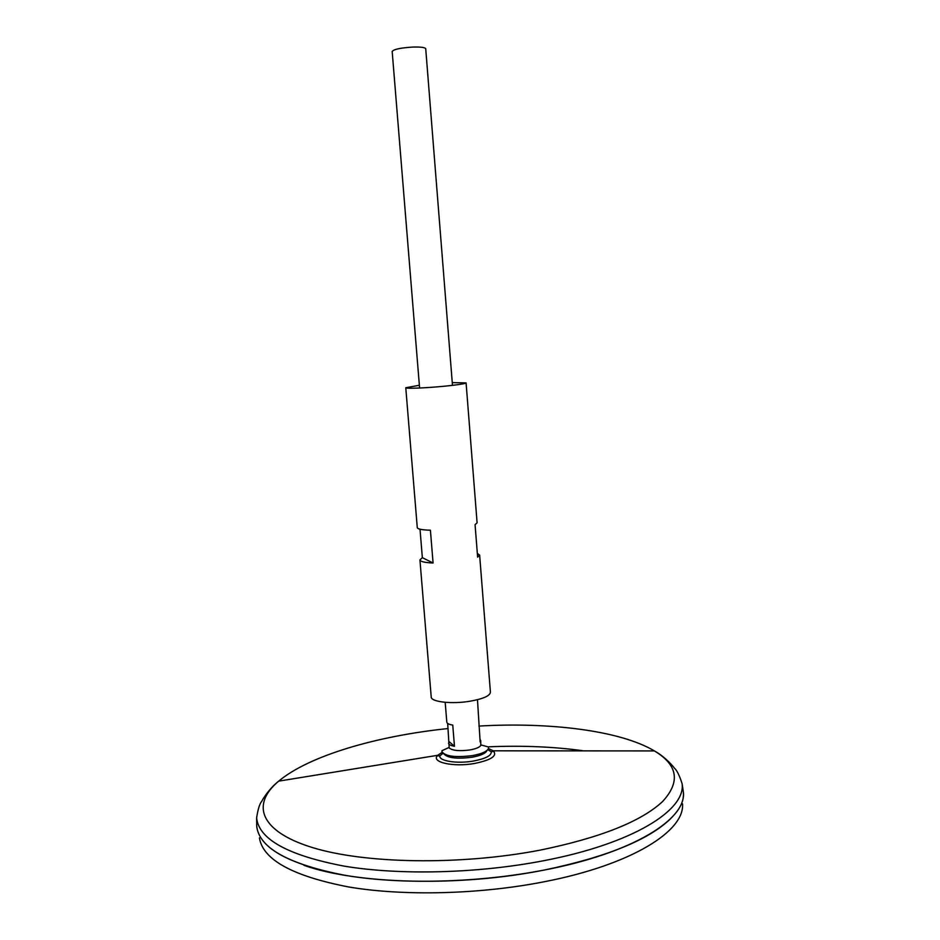 <?xml version="1.0" encoding="UTF-8"?>
<svg xmlns="http://www.w3.org/2000/svg" width="940" height="940" viewBox="0 0 940 940"><rect width="100%" height="100%" fill="white"/><g stroke="black" fill="none" stroke-linecap="round" stroke-linejoin="round"><path stroke-width="1.41" d="M488.436 748.569L493.3 750.825L493.571 751.413L491.256 751.683C491.632 755.525 485.757 758.639 473.607 761.012C457.193 763.997 438.475 761.012 439.885 755.819L443.046 753.316M256.62 817.835C258.77 839.314 288.039 855.423 344.404 866.175C400.005 875.41 477.591 873.507 543.402 860.77C632.55 843.826 686.118 810.127 682.087 783.607L683.298 791.562C687.41 818.576 633.76 852.85 544.366 870.005C478.366 882.907 400.522 884.752 344.745 875.258C288.204 864.224 258.853 847.763 256.691 825.884L256.62 817.835C257.995 809.034 259.734 803.489 261.837 801.221C261.837 800.668 268.793 788.789 278.71 781.14C309.107 755.643 377.175 735.867 448.098 728.547M670.737 818.576C648.859 839.866 606.723 857.022 544.354 870.029C459.848 887.031 356.754 884.211 303.949 865.317M683.38 792.902C685.836 819.692 632.232 853.168 544.366 870.041C479.083 882.789 402.179 884.752 346.543 875.587C290.096 864.918 260.192 848.797 256.832 827.224M682.522 803.841C684.908 830.984 631.715 864.753 544.66 881.673C479.988 894.457 403.801 896.314 348.623 886.961C292.61 876.092 262.871 859.724 259.416 837.881M488.295 746.83C522.335 745.373 554.212 746.724 583.94 750.872M452.481 385.365L425.726 48.751C425.174 47.47 421.108 46.894 413.541 47.035C400.981 47.764 393.872 49.233 392.18 51.453L419.593 388.009M479.94 739.31L480.716 740.579L480.81 745.443C479.506 747.359 475.875 748.851 469.894 749.944C459.507 751.307 452.61 750.661 449.203 747.982L447.675 723.436M480.716 740.579L480.152 741.966L477.473 699.712M445.184 702.309L446.805 722.155C447.005 723.495 448.991 724.47 452.751 725.081L454.466 746.266C450.707 745.608 448.733 744.586 448.521 743.176M454.466 746.266L449.167 741.695M486.99 750.449C485.921 753.304 480.951 755.56 472.103 757.229C457.005 759.132 447.605 758.039 443.903 753.915M480.998 744.938L488.353 746.959L488.553 747.946C487.848 751.154 482.49 753.704 472.456 755.596C455.536 757.687 445.372 756.383 441.953 751.706L441.988 750.684L448.932 747.523M452.269 382.615L466.087 382.886C465.37 383.72 458.262 384.824 444.749 386.187C426.149 388.02 405.152 388.843 405.774 387.738L419.369 385.271M477.332 553.413L479.635 555.105L490.422 692.228C489.94 695.894 483.113 698.89 469.941 701.24C451.776 704.295 430.92 701.91 431.213 696.986L419.933 559.911L422.354 557.667L420.015 529.22M479.635 555.105L477.626 557.15L475.064 524.638L477.097 522.84L466.087 382.886M405.774 387.738L417.278 527.645C417.654 529.126 422.037 529.972 430.403 530.207L433.082 562.99C424.704 562.625 420.321 561.603 419.933 559.911M433.082 562.99L422.354 557.667M478.895 726.068C550.041 721.967 620.341 730.615 654.405 750.919L493.3 750.825C497.601 755.748 491.444 759.943 474.829 763.421C453.291 767.404 430.32 762.14 437.735 755.29L442.176 752.294M682.087 783.607C679.315 775.136 676.718 769.942 674.274 768.027C674.18 767.486 665.414 756.876 654.405 750.919C677.905 765.043 680.63 781.916 662.582 801.538C641.115 821.56 600.272 837.763 540.065 850.148C460.095 865.552 364.45 863.801 311.963 847.41C259.146 831.019 251.203 804.017 278.71 781.14L437.735 755.29L437.558 755.925L439.885 755.819M491.256 751.683L487.743 749.721"/></g></svg>
